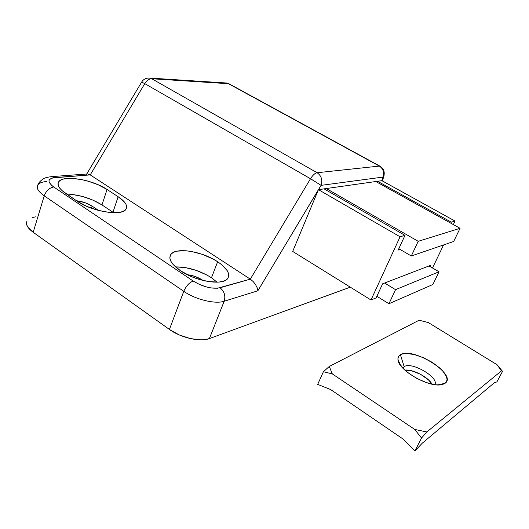 <?xml version="1.0" encoding="UTF-8"?>
<svg xmlns="http://www.w3.org/2000/svg" width="529" height="529" viewBox="0 0 529 529"><rect width="100%" height="100%" fill="white"/><g stroke="black" fill="none" stroke-linecap="round" stroke-linejoin="round"><path stroke-width="0.79" d="M211.468 277.758C199.691 270.445 187.702 266.828 175.502 266.907L185.17 267.548L196.226 270.372L206.819 274.981L211.468 277.758L217.65 261.749L211.468 277.758L217.108 282.202L211.468 277.758M180.376 270.683C171.251 264.176 168.096 258.727 170.92 254.343C175.992 246.957 202.442 251.42 217.65 261.749L212.956 258.979L202.29 254.343L191.181 251.427L185.944 250.759L177.056 251.143L173.743 252.207L171.383 253.814L170.08 255.917L169.915 258.443L170.9 261.3L173.029 264.374L180.376 270.683L190.824 276.343L196.689 278.618L208.472 281.587L218.715 282.109L222.729 281.428L225.804 280.158L227.827 278.366L228.746 276.131L228.548 273.539L227.252 270.696L221.697 264.692L217.65 261.749C227.252 268.315 230.571 273.949 227.609 278.651C222.854 285.792 195.783 281.488 180.376 270.683M202.541 280.119L203.09 280.496L202.541 280.119C197.853 277.117 192.781 275.311 187.319 274.71L194.811 276.363L202.541 280.119M92.099 206.105L91.411 208.208L92.099 206.105L98.566 210.436L92.099 206.105C87.576 203.242 82.379 201.456 76.507 200.742L84.984 202.673L92.099 206.105M318.286 190.023L257.861 290.791L224.17 301.239L209.398 338.573L350.297 287.161L209.398 338.573L224.17 301.239C215.237 304.327 195.499 299.579 183.768 291.32L169.419 329.441L33.188 232.291L44.231 195.836L183.768 291.32L169.419 329.441L179.192 334.91L190.328 338.58L200.967 339.856L205.55 339.525L209.398 338.573C200.372 342.203 180.852 337.839 169.419 329.441L33.188 232.291L44.231 195.836C38.333 191.643 36.184 188.053 37.777 185.071C36.184 188.053 38.333 191.643 44.231 195.836L183.768 291.32C195.499 299.579 215.237 304.327 224.17 301.239L257.861 290.791L318.438 189.653L381.872 180.667L382.857 177.103L321.083 185.355L318.511 189.647L381.931 180.66L455.026 221.076L381.872 180.667L382.857 177.103L383.829 176.091L382.857 177.103C384.404 172.428 383.241 168.758 379.366 166.086L317.122 172.732L151.757 78.742L228.277 83.602L379.366 166.086C383.241 168.758 384.404 172.428 382.857 177.103L321.083 185.355L310.51 178.736L250.316 279.147L90.228 174.894L144.774 83.642L310.51 178.736L250.316 279.147L217.472 288.232L210.985 287.935L207.315 287.187L199.843 284.642L193.217 281.051L53.707 186.968L51.538 185.302L49.131 182.121L48.979 180.726L49.528 179.536L52.609 177.929L90.228 174.894L250.316 279.147L253.1 281.474L255.514 284.516L257.187 287.789L257.861 290.791L257.187 287.789L255.514 284.516L253.1 281.474L250.316 279.147L220.038 287.776C224.362 291.314 225.738 295.804 224.17 301.239C225.738 295.804 224.362 291.314 220.038 287.776C211.997 289.191 203.057 286.949 193.217 281.051C189.283 282.552 186.129 285.977 183.768 291.32C186.129 285.977 189.283 282.552 193.217 281.051L53.707 186.968C49.342 187.841 46.182 190.797 44.231 195.836C46.182 190.797 49.342 187.841 53.707 186.968C47.055 181.804 47.484 178.67 55.003 177.572L51.478 176.633L55.003 177.572L90.228 174.894L144.774 83.642L311.257 179.166L321.083 185.355C322.743 180.019 321.427 175.807 317.122 172.732C321.427 175.807 322.743 180.019 321.083 185.355L318.438 189.653L400.069 236.78L318.438 189.653L292.696 251.434L318.286 190.023M35.866 216.797L32.243 217.531M26.529 222.332L26.648 224.613L27.825 227.1L33.188 232.291C27.382 227.973 25.346 224.17 27.085 220.891M77.26 201.251L86.782 206.37L98.116 210.317L109.371 212.46L118.734 212.479L122.232 211.693L124.771 210.43L126.266 208.737L126.682 206.7L126.014 204.386L124.315 201.893L118.146 196.728L107.05 189.475L98.096 184.733L87.503 180.991L82.055 179.662L71.799 178.352L63.645 178.994L60.769 180.052L58.878 181.559L58.058 183.47L58.355 185.719L59.784 188.212L62.296 190.857L77.26 201.251L65.814 193.541C59.228 188.926 56.841 185.038 58.653 181.864C62.726 174.544 92.588 179.536 107.05 189.475L101.978 204.921C91.219 198.296 79.403 194.665 66.528 194.024L71.851 194.381L82.564 196.484L93.091 200.174L101.978 204.921L107.05 189.475L118.146 196.728L112.961 212.228L101.978 204.921L112.961 212.228L118.146 196.728C125.366 201.595 127.958 205.781 125.942 209.272C122.199 216.387 92.072 211.712 77.26 201.251M113.702 212.731L112.961 212.228L113.702 212.731M87.411 173.962L51.842 176.607C48.159 177.056 45.818 177.572 44.82 178.147C45.044 177.804 39.179 180.759 37.817 185.005C39.146 183.054 42.049 181.89 46.526 181.513M384.14 174.927L384.008 175.694M380.331 166.377L379.366 166.086L380.331 166.377M228.277 83.602L379.366 166.086L317.122 172.732C314.98 173.142 312.778 175.145 310.51 178.736C312.778 175.145 314.98 173.142 317.122 172.732L151.757 78.742L228.925 83.734L226.544 83.007L228.277 83.602M229.54 84.071L228.925 83.734L229.54 84.071M225.632 82.947L226.544 83.007L225.632 82.947M149.026 78.008L151.757 78.742C149.191 78.768 146.864 80.401 144.774 83.642C146.864 80.401 149.191 78.768 151.757 78.742L149.026 78.008M141.64 82.041L144.774 83.642L141.646 82.068M88.098 173.981L90.228 174.894L87.649 173.942M86.101 175.02L86.584 174.319M384.616 283.028L382.626 283.795L376.119 297.893L371.001 300.003L400.069 236.78L404.976 235.379L324.072 188.86L404.976 235.379L398.192 250.078L400.142 249.457L398.826 248.696L400.142 249.457L398.192 250.078L404.976 235.379L400.069 236.78L371.001 300.003L292.696 251.434L371.001 300.003L376.119 297.893L382.626 283.795L430.599 265.34L384.616 283.028L395.547 289.661L388.954 303.739L376.86 296.286L388.954 303.739L395.547 289.661L439.024 271.787L429.019 265.948L439.024 271.787L432.881 284.49L439.024 271.787L395.547 289.661L384.616 283.028M450.787 223.165L451.27 222.154L377.567 181.275L451.27 222.154L455.026 221.076L453.34 224.58L455.026 221.076L451.27 222.154L450.787 223.165M443.566 244.947L432.51 267.985L443.566 244.947M430.024 266.537L430.599 265.34L430.024 266.537M418.194 241.317L411.317 255.99L400.142 249.457L411.317 255.99L418.194 241.317L460.051 228.31L453.677 241.482L411.317 255.99L453.677 241.482L460.051 228.31L375.802 181.526L460.051 228.31L418.194 241.317L326.294 188.542L418.194 241.317M432.881 284.49L388.954 303.739L432.881 284.49M431.995 384.166C428.325 377.051 412.527 368.911 404.844 370.121L411.218 370.664L420.482 374.254L428.536 379.928L431.995 384.166M404.176 366.663C411.502 361.254 439.506 377.567 434.792 384.656C439.506 377.567 411.502 361.254 404.176 366.663L400.42 354.741C412.633 346.35 457.896 374.796 445.081 383.3L437.662 384.914L445.081 383.3L446.522 381.654L447.031 379.538L446.595 377.032L443.044 371.279L440.095 368.257L432.411 362.444L423.332 357.637L414.134 354.496L406.1 353.471L402.906 353.815L400.42 354.741L398.754 356.215L397.98 358.186L398.145 360.599L399.256 363.35L404.163 369.48L407.793 372.608L416.687 378.361L426.539 382.652L435.717 384.768L439.573 384.9L442.733 384.398L445.081 383.3L441.252 384.728C428.133 387.605 397.643 369.612 397.953 359.462C397.795 357.366 398.621 355.792 400.42 354.741L404.176 366.663L402.834 368.131L404.176 366.663L403.243 368.568L404.176 366.663M502.55 371.345L496.989 364.686L428.411 322.617L496.989 364.686L501.459 370.869L502.55 371.345L496.916 381.898L502.55 371.345L496.989 364.686L501.459 370.869L426.85 431.962L501.459 370.869L502.55 371.345M422.248 443.196L414.895 450.992L421.534 438.052L426.85 431.962L414.736 429.436L421.534 438.052L414.895 450.992L403.62 439.42L330.585 389.529L317.684 384.391L323.417 371.735L332.318 373.897L414.736 429.436L332.318 373.897L329.256 366.478L323.417 371.735L317.684 384.391L330.585 389.529L403.62 439.42L414.895 450.992L422.248 443.196L494.39 382.725L422.248 443.196M496.916 381.898L494.39 382.725L496.916 381.898M419.127 320.217L329.256 366.478L419.127 320.217L428.411 322.617L419.127 320.217M414.736 429.436L426.85 431.962L421.534 438.052L414.736 429.436M332.318 373.897L323.417 371.735L329.256 366.478L332.318 373.897M169.842 257.279L170.92 254.343M58.653 181.864L58.025 183.92M141.679 82.035C143.491 79.152 146.229 77.836 149.886 78.074L226.544 83.007L228.925 83.734L379.868 166.119C383.644 168.48 384.967 171.806 383.829 176.091L382.487 180.964M86.703 174.015L141.653 82.081M400.605 365.473L397.953 359.462M402.933 368.244L403.409 367.278"/></g></svg>
